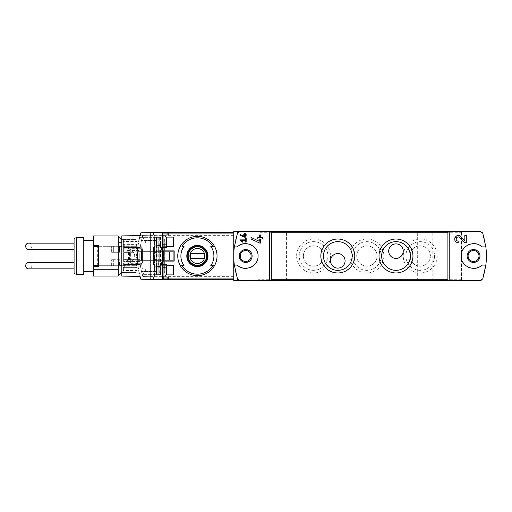 <?xml version="1.0" encoding="UTF-8"?>
<svg xmlns="http://www.w3.org/2000/svg" width="512" height="512" viewBox="0 0 512 512"><rect width="100%" height="100%" fill="white"/><g stroke="black" fill="none" stroke-linecap="round" stroke-linejoin="round"><path stroke-width="0.38" stroke-dasharray="2.56 1.92" d="M162.298 279.757L170.797 279.757L162.298 279.757L162.298 261.088L162.298 276.602L163.757 276.602L162.298 276.602L162.298 279.757L162.298 276.602L163.757 276.602L163.757 275.757A1.939 1.939 0 0 0 164.435 275.878L170.797 275.878L170.797 279.757L170.797 275.878L166.662 275.878C165.485 275.763 164.838 275.117 164.723 273.939A1.939 1.939 0 0 0 166.662 275.878L164.435 275.878A1.939 1.939 0 0 1 163.757 275.757L163.757 235.398L162.298 235.398L162.298 232.243L170.797 232.243L162.298 232.243L162.298 250.912L162.298 232.243M237.453 233.133A72.723 72.723 0 0 0 233.76 256L233.76 279.757L233.76 256A72.723 72.723 0 0 0 237.453 278.867M197.402 236.365C207.898 236.134 217.274 245.498 217.037 255.987C217.267 266.49 207.898 275.878 197.408 275.635C186.918 275.878 177.536 266.509 177.766 256.006C177.517 245.517 186.899 236.128 197.402 236.365M170.797 236.122L170.797 232.243L170.797 236.122L164.435 236.122A1.939 1.939 0 0 0 163.757 236.243A1.939 1.939 0 0 1 164.435 236.122L166.662 236.122C165.485 236.237 164.838 236.883 164.723 238.061L164.723 239.277L164.237 239.277L164.723 239.277L164.723 273.939L164.723 238.061A1.939 1.939 0 0 1 166.662 236.122L170.797 236.122M162.298 261.088L174.15 261.088L174.15 250.912L162.298 250.912M150.374 232.557L150.374 274.906L154.611 274.906L154.611 237.094L162.496 237.094L162.496 274.906L162.496 237.094L154.611 237.094M154.611 274.906L161.101 274.906L161.101 237.094M161.101 274.906L150.374 274.906L150.374 279.443M182.022 246.304L184.045 246.304M184.045 265.696L182.022 265.696M212.781 265.696L210.758 265.696M167.149 262.061L167.149 264.486L167.149 262.061L161.574 262.061L161.574 264.486L167.149 264.486L161.574 264.486L161.574 262.061L167.149 262.061M167.149 267.392L167.149 244.608L167.149 267.392L164.237 267.392L164.237 244.608L164.237 269.818L164.237 267.392L167.149 267.392M167.149 242.182L167.149 244.608L167.149 242.182L164.237 242.182L164.237 244.608L164.237 242.182L167.149 242.182M167.149 247.514L167.149 249.939L167.149 247.514L161.574 247.514L161.574 249.939L167.149 249.939L161.574 249.939L161.574 247.514L167.149 247.514M233.76 232.243L150.374 232.243L150.374 279.757L233.76 279.757M271.334 231.392L233.76 231.571L233.76 280.429L271.334 280.608M234.33 265.088L237.312 265.088A12.365 12.365 0 0 0 240.013 266.982M243.642 268.192A12.365 12.365 0 0 0 250.656 267.322M251.891 266.694A12.365 12.365 0 0 0 255.757 263.174M256.032 262.765A12.365 12.365 0 0 0 258.048 256.25M258.048 256.006A12.365 12.365 0 0 0 256.038 249.242M255.61 248.627A12.365 12.365 0 0 0 251.578 245.133M250.662 244.678A12.365 12.365 0 0 0 243.654 243.808M241.997 244.198A12.365 12.365 0 0 0 237.312 246.912L234.33 246.912M447.904 280.608L480.493 280.512A2.426 2.426 0 0 0 482.758 278.842A73.453 73.453 0 0 0 482.758 233.158A2.426 2.426 0 0 0 480.493 231.488L447.904 231.392M257.811 279.27L257.811 231.155L257.811 280.723L257.811 279.27L271.334 279.27M461.434 232.73L461.434 280.845L461.434 231.277L461.434 232.73L447.904 232.73M264.755 280.723L454.49 280.723M461.434 279.27L447.904 279.27M286.413 280.723L301.926 280.723L286.413 280.723L286.413 231.277L301.926 231.277L286.413 231.277M417.312 280.723L432.826 280.723L417.312 280.723L417.312 231.277L432.826 231.277L417.312 231.277M313.562 239.034A16.966 16.966 0 0 1 328.256 264.486A16.966 16.966 0 0 1 298.867 264.486A16.966 16.966 0 0 1 313.562 239.034M366.893 239.034A16.966 16.966 0 0 1 381.587 264.486A16.966 16.966 0 0 1 352.198 264.486A16.966 16.966 0 0 1 366.893 239.034M420.224 239.034A16.966 16.966 0 0 1 434.918 264.486A16.966 16.966 0 0 1 405.53 264.486A16.966 16.966 0 0 1 420.224 239.034M454.49 231.277L264.755 231.277M271.334 232.73L257.811 232.73M420.224 245.818A10.182 10.182 0 0 1 429.037 261.088A10.182 10.182 0 0 1 411.405 261.088A10.182 10.182 0 0 1 420.224 245.818A10.182 10.182 0 0 1 429.037 261.088A10.182 10.182 0 0 1 411.405 261.088A10.182 10.182 0 0 1 420.224 245.818M420.224 241.658A14.342 14.342 0 0 1 432.646 263.174A14.342 14.342 0 0 1 407.802 263.174A14.342 14.342 0 0 1 420.224 241.658A14.342 14.342 0 0 1 432.646 263.174A14.342 14.342 0 0 1 407.802 263.174A14.342 14.342 0 0 1 420.224 241.658M366.893 245.818A10.182 10.182 0 0 1 375.712 261.088A10.182 10.182 0 0 1 358.074 261.088A10.182 10.182 0 0 1 366.893 245.818A10.182 10.182 0 0 1 375.712 261.088A10.182 10.182 0 0 1 358.074 261.088A10.182 10.182 0 0 1 366.893 245.818M366.893 241.658A14.342 14.342 0 0 1 379.315 263.174A14.342 14.342 0 0 1 354.47 263.174A14.342 14.342 0 0 1 366.893 241.658A14.342 14.342 0 0 1 379.315 263.174A14.342 14.342 0 0 1 354.47 263.174A14.342 14.342 0 0 1 366.893 241.658M313.562 245.818A10.182 10.182 0 0 1 322.381 261.088A10.182 10.182 0 0 1 304.742 261.088A10.182 10.182 0 0 1 313.562 245.818A10.182 10.182 0 0 1 322.381 261.088A10.182 10.182 0 0 1 304.742 261.088A10.182 10.182 0 0 1 313.562 245.818M313.562 241.658A14.342 14.342 0 0 1 325.984 263.174A14.342 14.342 0 0 1 301.139 263.174A14.342 14.342 0 0 1 313.562 241.658A14.342 14.342 0 0 1 325.984 263.174A14.342 14.342 0 0 1 301.139 263.174A14.342 14.342 0 0 1 313.562 241.658M337.805 270.342A14.342 14.342 0 0 0 350.227 248.826A14.342 14.342 0 0 0 325.382 248.826A14.342 14.342 0 0 0 337.805 270.342M395.981 270.342A14.342 14.342 0 0 0 408.403 248.826A14.342 14.342 0 0 0 383.558 248.826A14.342 14.342 0 0 0 395.981 270.342M345.075 260.851A7.27 7.27 0 0 0 334.17 254.547A7.27 7.27 0 0 0 334.17 267.149A7.27 7.27 0 0 0 345.075 260.851M403.251 251.149A7.27 7.27 0 0 0 392.346 244.851A7.27 7.27 0 0 0 392.346 257.453A7.27 7.27 0 0 0 403.251 251.149M485.837 246.912L481.933 246.912A12.365 12.365 0 0 0 477.242 244.198M479.232 266.982A12.365 12.365 0 0 0 481.933 265.088L485.837 265.088M475.59 243.808A12.365 12.365 0 0 0 468.576 244.678M467.661 245.133A12.365 12.365 0 0 0 463.629 248.627M463.2 249.242A12.365 12.365 0 0 0 461.19 256.006M461.19 256.25A12.365 12.365 0 0 0 463.206 262.765M463.482 263.174A12.365 12.365 0 0 0 467.347 266.694M468.589 267.322A12.365 12.365 0 0 0 475.603 268.192M164.237 272.723L164.723 272.723L164.237 272.723L164.237 239.277L164.237 272.723M167.149 269.818L164.237 269.818L167.149 269.818M197.402 246.547A9.453 9.453 0 0 1 205.587 260.73A9.453 9.453 0 0 1 189.21 260.73A9.453 9.453 0 0 1 197.402 246.547M197.402 265.21A9.21 9.21 0 0 0 206.611 256A9.21 9.21 0 0 0 197.402 246.79A9.21 9.21 0 0 0 188.186 256A9.21 9.21 0 0 0 197.402 265.21M204.154 253.574L190.65 253.574A7.174 7.174 0 0 0 190.65 258.426L204.154 258.426A7.174 7.174 0 0 0 204.154 253.574M163.757 261.088L163.757 235.398L162.298 235.398L162.298 251.827L163.757 251.827L163.757 260.173L162.298 260.173L162.298 276.602L163.757 276.602L163.757 250.912M166.374 237.094L163.757 237.094L163.757 246.304L163.757 237.094L166.374 237.094L166.374 246.304L163.757 246.304L166.374 246.304M166.374 265.696L163.757 265.696L163.757 274.906L163.757 265.696L166.374 265.696L166.374 274.906L163.757 274.906L166.374 274.906M173.645 246.304L173.645 237.094M173.645 274.906L173.645 265.696M241.395 240.608L245.446 240.608L245.446 242.061L246.17 242.061L246.17 238.426L245.446 238.426L245.446 239.878L240.352 239.878L240.352 240.608L242.592 242.176L242.938 241.69M240.352 234.592L240.352 235.392L245.203 237.408L245.203 235.398L246.17 235.398L246.17 234.669L245.203 234.669L245.203 233.382L244.474 233.382L244.474 234.669L243.75 234.669L243.75 235.398L244.474 235.398L244.474 236.512M251.021 237.421L251.021 239.021L259.667 243.053L260.717 243.053L260.717 239.034L262.656 239.034L262.656 237.574L260.717 237.574L260.717 235.008L259.264 235.008L259.264 237.574L257.811 237.574L257.811 239.034L259.264 239.034L259.264 241.261M460.723 236.627A3.514 3.514 0 0 0 454.925 237.651M454.765 238.112A3.514 3.514 0 0 0 455.014 240.608M455.206 240.934A3.514 3.514 0 0 0 458.157 242.547L458.157 241.094M459.661 237.619L464.288 242.547L466.278 242.547L466.278 235.514L464.826 235.514L464.826 240.998M158.662 246.752L163.757 246.662L158.662 246.752L163.757 246.662L163.757 244.608L163.757 250.79L158.662 250.701L163.757 250.79L163.757 252.851L163.757 246.662L158.662 246.752L158.662 250.701L163.757 250.79L158.662 250.701L158.662 246.752M158.662 261.299L163.757 261.21L158.662 261.299L163.757 261.21L163.757 259.149L163.757 265.338L158.662 265.248L163.757 265.338L163.757 267.392L163.757 261.21L158.662 261.299L158.662 265.248L163.757 265.338L158.662 265.248L158.662 261.299M137.453 248.73A72.723 72.723 0 0 0 137.453 263.27L140.013 276.41L121.818 276.09L121.818 235.91L140.013 235.59L137.453 248.73L131.27 248.73L130.304 249.696L130.304 262.304L131.27 263.27L142.419 263.27L142.419 248.73L137.453 248.73M153.594 232.474L153.594 235.136L142.95 235.418L153.843 235.13L142.95 235.418L142.291 237.331L139.526 237.331L156.717 237.331L156.717 245.658L154.95 245.747L153.574 247.2L153.574 264.8L154.95 266.253L156.25 266.323L156.25 274.669L142.291 274.669A70.054 70.054 0 0 1 141.498 271.539L142.822 276.506C138.752 262.835 138.752 249.165 142.822 235.494L141.498 240.461L144.864 240.461L144.864 242.944L144.864 240.461L156.774 240.461L142.938 240.461A68.653 68.653 0 0 1 143.744 237.331L161.005 237.331L156 237.331L156.717 237.331L156.717 245.651L156 245.69L161.005 245.427L154.95 245.747L153.574 247.2L153.574 264.8L154.95 266.253L159.795 266.509L159.635 274.669L142.291 274.669L142.822 276.506A70.054 70.054 0 0 1 142.822 235.494L140.038 235.494L140.89 232.806L168.602 232.077L168.602 234.746L142.95 235.418A69.958 69.958 0 0 0 142.925 235.494L140.038 235.494L139.526 237.331C136.294 249.779 136.294 262.221 139.526 274.669L140.89 279.194L153.594 279.526L153.594 276.864L142.95 276.582L168.602 277.254L168.602 279.923L153.594 279.526M127.488 250.547L140 250.547L127.488 250.547L127.488 252.365L123.61 252.365L123.61 259.635L140 259.635L127.488 259.635L127.488 261.453L123.61 261.453L140 261.453L140 239.117L140 272.858L140 261.453L127.488 261.453M123.61 250.547L123.61 239.117L121.818 237.318L123.61 239.117L123.61 272.858L121.818 274.65L121.818 237.318L121.818 274.65L123.61 272.858L140 272.858L123.61 272.858L123.61 261.453M140 264.486L140 266.906L140 264.486L124.262 264.486L140 264.486M140 245.094L140 247.514L140 245.094L124.262 245.094L140 245.094M162.298 235.398L163.757 235.398L162.298 235.398M142.925 276.506L154.554 276.89L142.925 276.506A69.958 69.958 0 0 0 142.95 276.582L142.925 276.506M168.602 232.243L168.602 234.746L153.594 235.136M168.602 279.757L168.602 277.254L153.594 276.864M140.986 242.944C139.354 251.648 139.354 260.352 140.986 269.056L142.413 269.056A68.653 68.653 0 0 1 142.413 242.944L140.986 242.944A70.054 70.054 0 0 0 140.986 269.056A70.054 70.054 0 0 1 140.986 242.944L142.413 242.944M156.774 271.539L141.498 271.539L156.774 271.539L156.934 269.056L142.413 269.056M159.795 245.491L159.635 237.331M156.774 240.461L156.934 242.944M145.664 271.539L145.664 269.056L144.864 269.056L144.864 271.539L144.864 269.056L140.986 269.056M154.554 235.11L153.843 235.13L154.554 235.11L154.554 276.89L154.554 235.11M159.635 274.669L156.25 274.669M159.795 266.509L156 266.31L156.698 266.342L156.698 274.669L156.717 266.342L156.25 266.323M143.744 237.331L142.291 237.331A70.054 70.054 0 0 0 141.498 240.461L142.938 240.461M145.664 269.056L156.934 269.056M137.453 263.27L131.27 263.27A0.973 0.973 0 0 1 130.304 262.304L130.304 249.696A0.973 0.973 0 0 1 131.27 248.73L142.419 248.73L142.419 263.27L137.453 263.27M137.606 251.827L162.298 251.827M137.606 260.173L162.298 260.173M123.61 259.635L127.488 259.635M140 239.117L123.61 239.117L140 239.117M124.262 266.906L124.262 264.486L124.262 266.906L140 266.906L124.262 266.906M124.262 247.514L124.262 245.094L124.262 247.514L140 247.514L124.262 247.514M123.61 252.365L127.488 252.365M153.818 261.382L153.818 267.046L153.818 261.382M153.818 246.842L153.818 252.499L153.818 246.842M163.757 251.827L173.933 251.827L173.933 260.173L163.757 260.173M74.08 268.845L74.08 262.547L74.08 268.845M28.749 262.547C30.662 262.733 31.712 263.789 31.904 265.696C31.712 267.61 30.662 268.659 28.749 268.845M74.08 249.453L74.08 243.155L74.08 249.453M28.749 243.155C30.662 243.341 31.712 244.39 31.904 246.304C31.712 248.211 30.662 249.267 28.749 249.453M136.384 263.757L137.107 263.027L136.384 263.757L123.046 263.757L123.046 267.635L123.046 263.757L136.384 263.757L136.384 267.635L137.107 268.365L136.384 267.635L136.384 263.757M136.384 254.061L137.107 253.331L136.384 254.061L123.046 254.061L123.046 257.939L123.046 254.061L136.384 254.061L136.384 257.939L137.107 258.669L136.384 257.939L136.384 254.061M136.384 244.365L137.107 243.635L136.384 244.365L123.046 244.365L123.046 248.243L123.046 244.365L136.384 244.365L136.384 248.243L137.107 248.973L136.384 248.243L136.384 244.365M137.107 248.973L137.107 243.635L137.107 248.973M137.107 258.669L137.107 253.331L137.107 258.669M137.107 268.365L137.107 263.027L137.107 268.365M121.818 272.403L136.141 272.384L137.107 271.418L137.107 240.582L136.141 239.616L121.818 239.597M121.837 262.182L121.837 259.027L137.107 259.027L121.837 259.027L121.837 272.384L136.141 272.384L137.107 271.418L137.107 240.582L136.141 239.616L136.141 249.818L121.837 249.818L121.837 239.616L136.141 239.616L136.141 272.384L136.141 262.182L137.107 262.182L121.837 262.182L136.141 262.182M137.107 241.472L137.107 246.285L137.107 241.472L123.046 241.472L123.046 246.285L123.046 241.472M137.107 256.019L137.107 260.832L137.107 256.019L123.046 256.019L123.046 260.832L137.107 260.832M137.107 265.715L137.107 270.528L137.107 265.715L123.046 265.715L123.046 270.528L137.107 270.528M137.107 246.323L137.107 251.136L137.107 246.323L123.046 246.323L123.046 251.136L137.107 251.136M137.107 251.168L137.107 255.981L137.107 251.168L123.046 251.168L123.046 255.981L123.046 251.168M137.107 260.864L137.107 265.677L137.107 260.864L123.046 260.864L123.046 265.677L123.046 260.864M121.837 259.027L121.837 249.818L136.141 249.818M136.141 252.973L121.837 252.973L136.141 252.973L136.141 259.027M130.381 252.288L133.574 252.288C135.04 254.765 135.04 257.235 133.574 259.712L130.381 259.712L130.381 252.288L128.928 252.288L128.928 259.712L129.408 259.712L129.408 252.288L128.928 252.288M130.381 259.712L128.928 259.712M118.202 265.696L93.472 265.696L118.202 265.696C123.008 265.664 127.418 264.352 131.43 261.766A6.739 6.739 0 0 0 133.574 259.712L128.454 259.712L129.421 259.712L129.421 252.288L128.454 252.288L133.574 252.288A6.739 6.739 0 0 0 131.43 250.234L133.92 252.883C134.938 254.976 134.938 257.05 133.92 259.117L131.43 261.766A24.243 24.243 0 0 1 119.411 265.664L118.202 265.696L118.202 259.712L119.411 259.712L118.202 259.712L118.202 265.696L119.411 265.664A24.243 24.243 0 0 1 118.202 265.696L118.202 246.304L119.411 246.336L118.202 246.304A24.243 24.243 0 0 1 131.43 250.234C127.418 247.642 123.008 246.336 118.202 246.304L118.202 252.288L119.411 252.288L118.202 252.288L118.202 246.304L93.472 246.304L118.202 246.304M113.35 265.696L113.35 259.712L111.654 259.712L113.35 259.712L113.35 265.696M113.35 252.288L111.654 252.288L113.35 252.288L113.35 246.304L113.35 252.288M93.472 240.557L93.472 271.443L83.776 271.443L83.776 265.888L83.776 274.426L76.506 274.298L74.08 273.645L74.08 238.355L76.506 237.702L83.776 237.574L83.776 246.112L83.776 240.557L93.472 240.557L93.472 242.426L93.472 235.974L118.202 235.974L121.837 239.616L121.837 242.426L118.202 242.426L118.202 235.974M76.506 265.888L83.776 265.888L76.506 265.888L76.506 274.298M76.506 246.112L83.776 246.112L74.08 246.112L76.506 246.112L76.506 237.702M83.776 271.443L83.776 240.557M93.472 271.443L93.472 276.026L118.202 276.026L118.202 269.574L93.472 269.574L118.202 269.574M121.837 242.426L118.202 242.426M118.202 276.026L121.837 272.384L121.837 269.574M98.323 245.382L98.323 266.618M119.411 259.712L111.654 259.712L119.411 259.712L119.411 265.664L119.411 259.712M111.654 252.288L119.411 252.288L119.411 246.336L119.411 252.288L111.654 252.288L111.654 246.304L111.654 252.288M93.472 265.696L93.472 246.304L93.472 265.696M98.323 265.696L98.323 246.304L98.323 265.696M121.837 252.973L121.837 249.818M123.046 246.285L137.107 246.285M123.046 260.832L123.046 256.019M123.046 270.528L123.046 265.715M123.046 251.136L123.046 246.323M123.046 255.981L137.107 255.981M123.046 265.677L137.107 265.677M123.046 267.635L136.384 267.635L123.046 267.635M123.046 257.939L136.384 257.939L123.046 257.939M123.046 248.243L136.384 248.243L123.046 248.243M150.374 276.365L233.76 276.365M150.374 235.635L233.76 235.635M164.237 268.845L164.723 268.845M164.237 243.155L164.723 243.155M167.149 244.608L164.237 244.608L167.149 244.608M156.25 274.906L156.25 237.094M156.698 274.906L156.698 237.094L156.717 274.906M156.019 274.906L156.019 237.094M156.474 274.906L156.474 237.094M157.158 274.906L157.158 237.094M158.208 274.906L158.208 237.094M160.557 274.906L160.557 237.094M156.25 237.331L156.25 245.677M167.277 277.222L167.277 279.757M163.629 277.126L163.629 279.757M142.291 274.669A70.054 70.054 0 0 1 141.498 271.539M143.744 274.669A68.653 68.653 0 0 1 142.938 271.539M153.843 235.13L153.843 276.87L153.843 235.13M141.498 240.461A70.054 70.054 0 0 1 142.291 237.331M160.41 237.331L160.41 245.459M160.41 266.541L160.41 274.669M158.208 237.331L158.208 245.574M158.208 266.426L158.208 274.669M157.158 237.331L157.158 245.632M157.158 266.368L157.158 274.669M156.474 237.331L156.474 245.664M156.474 266.336L156.474 274.669M156.019 237.331L156.019 245.69M156.019 266.31L156.019 274.669M145.664 240.461L145.664 242.944M167.277 232.243L167.277 234.778M163.187 232.243L163.187 234.886M128.454 259.712L128.454 252.288M111.654 265.696L111.654 259.712L111.654 265.696M133.92 259.117L133.92 252.883M97.35 265.696L97.35 246.304M99.053 265.696L99.053 246.304M432.826 280.723L432.826 231.277M301.926 280.723L301.926 231.277M156 274.906L156 237.094M161.005 237.331L161.005 245.427M161.005 266.573L161.005 274.669M156 237.331L156 245.69M156 266.31L156 274.669M153.818 267.046L163.757 267.392M153.818 259.501L163.757 259.149M153.818 252.499L163.757 252.851M153.818 244.954L163.757 244.608"/><path stroke-width="0.77" d="M449.779 280.646L449.779 231.354L447.904 231.392L447.904 280.608L480.493 280.512L482.758 278.842L485.837 265.088L481.933 265.088C474.694 272.506 460.646 266.349 461.19 256.006C460.646 245.658 474.669 239.488 481.933 246.912L485.837 246.912L482.758 233.158L480.493 231.488L449.779 231.354M464.826 240.998L460.723 236.627C456 231.955 451.488 242.304 458.157 242.547L458.157 241.094C454.253 240.954 456.89 234.886 459.661 237.619L464.288 242.547L466.278 242.547L466.278 235.514L464.826 235.514L464.826 240.998L460.723 236.627M240.352 234.592L240.352 235.392L245.203 237.408L245.203 235.398L246.17 235.398L246.17 234.669L245.203 234.669L245.203 233.382L244.474 233.382L244.474 234.669L243.75 234.669L243.75 235.398L244.474 235.398L244.474 236.512L240.352 234.592L244.474 236.512M237.453 278.867A2.426 2.426 0 0 0 239.712 280.531L237.453 278.867L234.33 265.088L237.312 265.088C244.544 272.506 258.598 266.349 258.048 256.006C258.598 245.658 244.57 239.488 237.312 246.912L234.33 246.912L237.453 233.133L239.712 231.469L233.76 231.571L233.76 280.429L271.334 280.608L271.334 231.392L269.466 231.354L269.466 280.646M269.466 231.354L239.712 231.469A2.426 2.426 0 0 0 237.453 233.133M240.352 239.878L240.352 240.608L242.592 242.176L242.938 241.69L241.395 240.608L245.446 240.608L245.446 242.061L246.17 242.061L246.17 238.426L245.446 238.426L245.446 239.878L240.352 239.878M251.021 237.421L251.021 239.021L259.667 243.053L260.717 243.053L260.717 239.034L262.656 239.034L262.656 237.574L260.717 237.574L260.717 235.008L259.264 235.008L259.264 237.574L257.811 237.574L257.811 239.034L259.264 239.034L259.264 241.261L251.021 237.421L259.264 241.261M162.298 261.088L174.15 261.088L174.15 250.912L162.298 250.912M166.374 246.304L173.645 246.304L173.645 237.094L166.374 237.094L166.374 246.304L173.645 246.304M166.374 274.906L173.645 274.906L173.645 265.696L166.374 265.696L166.374 274.906L173.645 274.906M212.781 246.304A18.182 18.182 0 0 0 182.022 246.304L184.045 246.304A16.506 16.506 0 0 0 184.045 265.696L180.326 265.696A19.635 19.635 0 0 1 197.402 236.365A19.635 19.635 0 0 1 214.477 265.696L210.758 265.696A16.506 16.506 0 0 0 210.758 246.304L214.477 246.304L210.758 246.304M182.022 265.696L180.326 265.696A19.635 19.635 0 0 0 214.477 265.696L212.781 265.696A18.182 18.182 0 0 1 182.022 265.696M163.629 279.757L150.374 279.443M162.298 260.173L162.298 279.757L233.76 279.757M150.374 232.557L233.76 232.243M245.69 249.574A6.426 6.426 0 0 1 251.251 259.213A6.426 6.426 0 0 1 240.122 259.213A6.426 6.426 0 0 1 245.69 249.574M234.33 246.912A72.723 72.723 0 0 0 234.33 265.088M240.013 266.982A12.365 12.365 0 0 0 243.642 268.192M250.656 267.322A12.365 12.365 0 0 0 251.891 266.694M255.757 263.174A12.365 12.365 0 0 0 256.032 262.765M256.038 249.242A12.365 12.365 0 0 0 255.61 248.627M251.578 245.133A12.365 12.365 0 0 0 250.662 244.678M243.654 243.808A12.365 12.365 0 0 0 241.997 244.198M395.981 272.966A16.966 16.966 0 0 0 410.675 247.514A16.966 16.966 0 0 0 381.286 247.514A16.966 16.966 0 0 0 395.981 272.966M337.805 272.966A16.966 16.966 0 0 0 352.499 247.514A16.966 16.966 0 0 0 323.11 247.514A16.966 16.966 0 0 0 337.805 272.966M485.837 265.088A73.453 73.453 0 0 0 485.837 246.912M454.49 280.723L264.755 280.723M454.49 231.277L264.755 231.277M345.075 260.851A7.27 7.27 0 0 0 334.17 254.547A7.27 7.27 0 0 0 334.17 267.149A7.27 7.27 0 0 0 345.075 260.851M337.805 270.342A14.342 14.342 0 0 0 350.227 248.826A14.342 14.342 0 0 0 325.382 248.826A14.342 14.342 0 0 0 337.805 270.342M403.251 251.149A7.27 7.27 0 0 0 392.346 244.851A7.27 7.27 0 0 0 392.346 257.453A7.27 7.27 0 0 0 403.251 251.149M395.981 270.342A14.342 14.342 0 0 0 408.403 248.826A14.342 14.342 0 0 0 383.558 248.826A14.342 14.342 0 0 0 395.981 270.342M473.555 250.547A5.453 5.453 0 0 1 479.008 256A5.453 5.453 0 0 1 473.555 261.453A5.453 5.453 0 0 1 468.096 256A5.453 5.453 0 0 1 473.555 250.547M473.555 262.426A6.426 6.426 0 0 0 479.117 252.787A6.426 6.426 0 0 0 467.987 252.787A6.426 6.426 0 0 0 473.555 262.426M477.242 244.198A12.365 12.365 0 0 0 475.59 243.808M468.576 244.678A12.365 12.365 0 0 0 467.661 245.133M463.629 248.627A12.365 12.365 0 0 0 463.2 249.242M463.206 262.765A12.365 12.365 0 0 0 463.482 263.174M467.347 266.694A12.365 12.365 0 0 0 468.589 267.322M475.603 268.192A12.365 12.365 0 0 0 479.232 266.982M245.69 250.547A5.453 5.453 0 0 1 250.413 258.726A5.453 5.453 0 0 1 240.966 258.726A5.453 5.453 0 0 1 245.69 250.547M197.402 245.408A10.592 10.592 0 0 1 201.28 265.856A10.592 10.592 0 0 1 186.995 257.978A10.592 10.592 0 0 1 197.402 245.408M197.402 266.259A10.259 10.259 0 0 0 207.654 256A10.259 10.259 0 0 0 197.402 245.741A10.259 10.259 0 0 0 187.142 256A10.259 10.259 0 0 0 197.402 266.259M197.402 246.547A9.453 9.453 0 0 1 205.587 260.73A9.453 9.453 0 0 1 189.21 260.73A9.453 9.453 0 0 1 197.402 246.547M197.402 248.512A7.488 7.488 0 0 1 203.885 259.744A7.488 7.488 0 0 1 190.918 259.744A7.488 7.488 0 0 1 197.402 248.512M190.65 253.574A7.174 7.174 0 0 0 190.65 258.426L204.154 258.426A7.174 7.174 0 0 0 204.154 253.574L190.65 253.574M197.402 246.79A9.21 9.21 0 0 1 205.376 260.608A9.21 9.21 0 0 1 189.421 260.608A9.21 9.21 0 0 1 197.402 246.79M166.374 237.094L173.645 237.094M166.374 265.696L173.645 265.696M242.938 241.69L241.395 240.608M454.925 237.651A3.514 3.514 0 0 0 454.765 238.112M455.014 240.608A3.514 3.514 0 0 0 455.206 240.934M459.661 237.619A2.061 2.061 0 0 0 456.262 238.227M456.16 238.528A2.061 2.061 0 0 0 456.32 239.962M456.429 240.147A2.061 2.061 0 0 0 458.157 241.094M163.757 250.912L163.757 251.827L137.606 251.827L137.606 260.173L163.757 260.173L163.757 261.088M162.298 279.757L140.89 279.194L140.013 276.41L121.818 276.09L121.818 235.91L140.013 235.59L140.89 232.806L167.277 232.243M162.298 251.827L162.298 232.243M167.277 232.115L168.602 232.243M163.629 279.789L168.602 279.757M163.757 251.827L173.933 251.827L173.933 260.173L163.757 260.173L163.757 251.827M159.898 251.827L159.898 260.173M74.08 262.547L28.749 262.547C24.704 262.394 24.704 268.998 28.749 268.845L74.08 268.845M74.08 243.155L28.749 243.155C24.704 243.002 24.704 249.606 28.749 249.453L74.08 249.453M76.506 274.298L74.08 273.645L74.08 238.355L76.506 237.702L83.776 237.574L83.776 274.426L76.506 274.298L76.506 237.702M93.472 245.382L98.323 245.382L98.323 246.33L93.472 246.33L93.472 235.974L118.202 235.974L118.202 276.026L121.818 272.403M118.202 276.026L93.472 276.026L93.472 246.33M121.818 239.597L118.202 235.974M93.472 240.557L83.776 240.557M83.776 271.443L93.472 271.443M98.323 246.33L98.323 265.67L93.472 265.67M93.472 266.618L98.323 266.618L98.323 265.67M162.298 278.067L233.76 278.067M162.298 233.933L233.76 233.933M180.326 246.304A19.635 19.635 0 0 1 214.477 246.304M214.477 265.696A19.635 19.635 0 0 1 180.326 265.696M447.904 279.27L271.334 279.27M447.904 232.73L271.334 232.73M141.382 251.827L141.382 260.173M169.254 251.827L169.254 260.173M98.323 246.97L93.472 246.97M98.323 265.03L93.472 265.03"/></g></svg>
